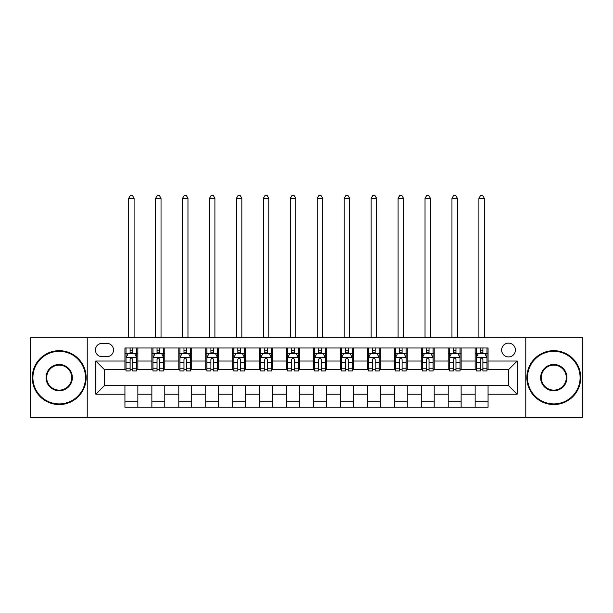 <?xml version="1.0" encoding="UTF-8"?>
<svg xmlns="http://www.w3.org/2000/svg" width="613" height="613" viewBox="0 0 613 613"><rect width="100%" height="100%" fill="white"/><g stroke="black" fill="none" stroke-linecap="round" stroke-linejoin="round"><path stroke-width="0.92" d="M508.537 343.134A6.896 6.896 0 0 0 501.641 350.031A6.896 6.896 0 0 0 508.537 356.927A6.896 6.896 0 0 0 515.433 350.031A6.896 6.896 0 0 0 508.537 343.134M525.778 417.484L582.35 417.484L582.35 337.748L525.778 337.748L525.778 417.484L87.222 417.484L87.222 337.748L30.65 337.748L30.65 417.484L87.222 417.484M102.087 356.712L106.831 356.712A6.682 6.682 0 0 0 113.512 350.031A6.682 6.682 0 0 0 106.831 343.349L102.087 343.349A6.682 6.682 0 0 0 95.413 350.031A6.682 6.682 0 0 0 102.087 356.712M525.778 337.748L87.222 337.748M124.937 394.213L95.843 394.213L95.843 361.026L124.937 361.026L124.937 369.647L104.463 369.647L104.463 385.592L124.937 385.592L124.937 407.247L488.063 407.247L488.063 385.592L508.537 385.592L508.537 369.647L488.063 369.647L488.063 361.026L517.157 361.026L517.157 394.213L488.063 394.213M488.063 361.026L488.063 347.985L124.937 347.985L124.937 361.026M475.136 347.985L475.136 369.647L476.209 369.647M480.308 369.647L482.891 369.647M486.99 369.647L488.063 369.647M475.136 369.647L460.049 369.647M448.195 347.985L448.195 369.647L449.275 369.647M453.367 369.647L455.957 369.647M448.195 369.647L433.107 369.647M421.261 347.985L421.261 369.647L422.334 369.647M426.433 369.647L429.016 369.647M421.261 369.647L406.174 369.647M394.32 347.985L394.32 369.647L395.4 369.647M399.492 369.647L402.074 369.647M394.32 369.647L379.232 369.647M367.379 347.985L367.379 369.647L368.459 369.647M372.551 369.647L375.141 369.647M367.379 369.647L352.299 369.647M340.445 347.985L340.445 369.647L341.518 369.647M345.617 369.647L348.199 369.647M340.445 369.647L325.357 369.647M313.504 347.985L313.504 369.647L314.584 369.647M318.676 369.647L321.266 369.647M313.504 369.647L298.416 369.647M286.562 347.985L286.562 369.647L287.643 369.647M291.734 369.647L294.324 369.647M286.562 369.647L271.482 369.647M259.628 347.985L259.628 369.647L260.701 369.647M264.801 369.647L267.383 369.647M259.628 369.647L244.541 369.647M232.687 347.985L232.687 369.647L233.768 369.647M237.859 369.647L240.449 369.647M232.687 369.647L217.6 369.647M205.753 347.985L205.753 369.647L206.826 369.647M210.926 369.647L213.508 369.647M205.753 369.647L190.666 369.647M178.812 347.985L178.812 369.647L179.893 369.647M183.984 369.647L186.567 369.647M178.812 369.647L163.725 369.647M151.871 347.985L151.871 369.647L152.951 369.647M157.043 369.647L159.633 369.647M151.871 369.647L136.791 369.647M124.937 369.647L126.01 369.647M130.109 369.647L132.692 369.647M124.937 385.592L137.864 385.592L137.864 407.247M488.063 385.592L137.864 385.592M137.864 347.985L137.864 369.647M124.937 353.372L126.01 353.372M130.109 353.372L132.692 353.372M136.791 353.372L137.864 353.372M124.937 401.86L137.864 401.86M151.871 385.592L151.871 407.247M164.805 347.985L164.805 369.647M151.871 353.372L152.951 353.372M157.043 353.372L159.633 353.372M163.725 353.372L164.805 353.372M164.805 385.592L164.805 407.247M151.871 401.86L164.805 401.86M178.812 385.592L178.812 407.247M191.739 385.592L191.739 407.247M178.812 401.86L191.739 401.86M191.739 347.985L191.739 369.647M178.812 353.372L179.893 353.372M183.984 353.372L186.567 353.372M190.666 353.372L191.739 353.372M205.753 385.592L205.753 407.247M218.68 385.592L218.68 407.247M205.753 401.86L218.68 401.86M218.68 347.985L218.68 369.647M205.753 353.372L206.826 353.372M210.926 353.372L213.508 353.372M217.6 353.372L218.68 353.372M232.687 385.592L232.687 407.247M245.621 385.592L245.621 407.247M232.687 401.86L245.621 401.86M245.621 347.985L245.621 369.647M232.687 353.372L233.768 353.372M237.859 353.372L240.449 353.372M244.541 353.372L245.621 353.372M259.628 385.592L259.628 407.247M272.555 385.592L272.555 407.247M259.628 401.86L272.555 401.86M272.555 347.985L272.555 369.647M259.628 353.372L260.701 353.372M264.801 353.372L267.383 353.372M271.482 353.372L272.555 353.372M286.562 385.592L286.562 407.247M299.496 385.592L299.496 407.247M286.562 401.86L299.496 401.86M299.496 347.985L299.496 369.647M286.562 353.372L287.643 353.372M291.734 353.372L294.324 353.372M298.416 353.372L299.496 353.372M313.504 385.592L313.504 407.247M326.438 385.592L326.438 407.247M313.504 401.86L326.438 401.86M326.438 347.985L326.438 369.647M313.504 353.372L314.584 353.372M318.676 353.372L321.266 353.372M325.357 353.372L326.438 353.372M340.445 385.592L340.445 407.247M353.372 385.592L353.372 407.247M340.445 401.86L353.372 401.86M353.372 347.985L353.372 369.647M340.445 353.372L341.518 353.372M345.617 353.372L348.199 353.372M352.299 353.372L353.372 353.372M367.379 385.592L367.379 407.247M380.313 385.592L380.313 407.247M367.379 401.86L380.313 401.86M380.313 347.985L380.313 369.647M367.379 353.372L368.459 353.372M372.551 353.372L375.141 353.372M379.232 353.372L380.313 353.372M394.32 385.592L394.32 407.247M407.247 385.592L407.247 407.247M394.32 401.86L407.247 401.86M407.247 347.985L407.247 369.647M394.32 353.372L395.4 353.372M399.492 353.372L402.074 353.372M406.174 353.372L407.247 353.372M421.261 385.592L421.261 407.247M434.188 385.592L434.188 407.247M421.261 401.86L434.188 401.86M434.188 347.985L434.188 369.647M421.261 353.372L422.334 353.372M426.433 353.372L429.016 353.372M433.107 353.372L434.188 353.372M448.195 385.592L448.195 407.247M461.129 385.592L461.129 407.247M448.195 401.86L461.129 401.86M461.129 347.985L461.129 369.647M448.195 353.372L449.275 353.372M453.367 353.372L455.957 353.372M460.049 353.372L461.129 353.372M475.136 385.592L475.136 407.247M475.136 401.86L488.063 401.86M475.136 353.372L476.209 353.372M480.308 353.372L482.891 353.372M486.99 353.372L488.063 353.372M104.463 369.647L95.843 361.026M104.463 385.592L95.843 394.213M517.157 361.026L508.537 369.647M517.157 394.213L508.537 385.592M132.692 350.789L130.109 350.789M136.791 368.237L132.692 368.237L132.692 370.934L136.791 370.934L136.791 357.793L134.63 353.479L128.171 353.479L126.01 357.793L126.01 370.934L130.109 370.934L130.109 368.237L126.01 368.237M126.01 357.793L126.01 347.985M136.791 357.793L136.791 347.985M130.109 353.479L130.109 347.985M132.692 347.985L132.692 353.479M132.692 368.237L132.692 359.41C131.833 357.747 130.967 357.747 130.109 359.41L130.109 368.237M128.707 337.748L128.707 198.313L134.094 198.313L132.477 195.516L130.324 195.516L128.707 198.313M134.094 337.748L134.094 198.313M159.633 350.789L157.043 350.789M163.725 368.237L159.633 368.237L159.633 370.934L163.725 370.934L163.725 357.793L161.571 353.479L155.104 353.479L152.951 357.793L152.951 370.934L157.043 370.934L157.043 368.237L152.951 368.237M152.951 357.793L152.951 347.985M163.725 357.793L163.725 347.985M157.043 353.479L157.043 347.985M159.633 347.985L159.633 353.479M159.633 368.237L159.633 359.41C158.767 357.747 157.909 357.747 157.043 359.41L157.043 368.237M155.641 337.748L155.641 198.313L161.035 198.313L159.418 195.516L157.257 195.516L155.641 198.313M161.035 337.748L161.035 198.313M186.567 350.789L183.984 350.789M190.666 368.237L186.567 368.237L186.567 370.934L190.666 370.934L190.666 357.793L188.513 353.479L182.046 353.479L179.893 357.793L179.893 370.934L183.984 370.934L183.984 368.237L179.893 368.237M179.893 357.793L179.893 347.985M190.666 357.793L190.666 347.985M183.984 353.479L183.984 347.985M186.567 347.985L186.567 353.479M186.567 368.237L186.567 359.41C185.708 357.747 184.85 357.747 183.984 359.41L183.984 368.237M182.582 337.748L182.582 198.313L187.969 198.313L186.352 195.516L184.199 195.516L182.582 198.313M187.969 337.748L187.969 198.313M213.508 350.789L210.926 350.789M217.6 368.237L213.508 368.237L213.508 370.934L217.6 370.934L217.6 357.793L215.447 353.479L208.979 353.479L206.826 357.793L206.826 370.934L210.926 370.934L210.926 368.237L206.826 368.237M206.826 357.793L206.826 347.985M217.6 357.793L217.6 347.985M210.926 353.479L210.926 347.985M213.508 347.985L213.508 353.479M213.508 368.237L213.508 359.41C212.65 357.747 211.784 357.747 210.926 359.41L210.926 368.237M209.523 337.748L209.523 198.313L214.91 198.313L213.293 195.516L211.14 195.516L209.523 198.313M214.91 337.748L214.91 198.313M240.449 350.789L237.859 350.789M244.541 368.237L240.449 368.237L240.449 370.934L244.541 370.934L244.541 357.793L242.388 353.479L235.921 353.479L233.768 357.793L233.768 370.934L237.859 370.934L237.859 368.237L233.768 368.237M233.768 357.793L233.768 347.985M244.541 357.793L244.541 347.985M237.859 353.479L237.859 347.985M240.449 347.985L240.449 353.479M240.449 368.237L240.449 359.41C239.583 357.747 238.725 357.747 237.859 359.41L237.859 368.237M236.457 337.748L236.457 198.313L241.844 198.313L240.235 195.516L238.074 195.516L236.457 198.313M241.844 337.748L241.844 198.313M59.208 351.326A26.29 26.29 0 0 0 32.91 377.616A26.29 26.29 0 0 0 59.208 403.913A26.29 26.29 0 0 0 85.498 377.616A26.29 26.29 0 0 0 59.208 351.326M59.208 404.557A26.941 26.941 0 0 1 32.267 377.616A26.941 26.941 0 0 1 59.208 350.682A26.941 26.941 0 0 1 86.142 377.616A26.941 26.941 0 0 1 59.208 404.557M59.208 364.474A13.149 13.149 0 0 1 72.349 377.616A13.149 13.149 0 0 1 59.208 390.765A13.149 13.149 0 0 1 46.059 377.616A13.149 13.149 0 0 1 59.208 364.474M59.208 390.121A12.498 12.498 0 0 0 71.706 377.616A12.498 12.498 0 0 0 59.208 365.118A12.498 12.498 0 0 0 46.703 377.616A12.498 12.498 0 0 0 59.208 390.121M553.792 351.326A26.29 26.29 0 0 0 527.502 377.616A26.29 26.29 0 0 0 553.792 403.913A26.29 26.29 0 0 0 580.09 377.616A26.29 26.29 0 0 0 553.792 351.326M553.792 404.557A26.941 26.941 0 0 1 526.858 377.616A26.941 26.941 0 0 1 553.792 350.682A26.941 26.941 0 0 1 580.733 377.616A26.941 26.941 0 0 1 553.792 404.557M553.792 364.474A13.149 13.149 0 0 1 566.941 377.616A13.149 13.149 0 0 1 553.792 390.765A13.149 13.149 0 0 1 540.651 377.616A13.149 13.149 0 0 1 553.792 364.474M553.792 390.121A12.498 12.498 0 0 0 566.297 377.616A12.498 12.498 0 0 0 553.792 365.118A12.498 12.498 0 0 0 541.294 377.616A12.498 12.498 0 0 0 553.792 390.121M267.383 350.789L264.801 350.789M271.482 368.237L267.383 368.237L267.383 370.934L271.482 370.934L271.482 357.793L269.322 353.479L262.862 353.479L260.701 357.793L260.701 370.934L264.801 370.934L264.801 368.237L260.701 368.237M260.701 357.793L260.701 347.985M271.482 357.793L271.482 347.985M264.801 353.479L264.801 347.985M267.383 347.985L267.383 353.479M267.383 368.237L267.383 359.41C266.525 357.747 265.659 357.747 264.801 359.41L264.801 368.237M263.398 337.748L263.398 198.313L268.785 198.313L267.168 195.516L265.015 195.516L263.398 198.313M268.785 337.748L268.785 198.313M294.324 350.789L291.734 350.789M298.416 368.237L294.324 368.237L294.324 370.934L298.416 370.934L298.416 357.793L296.263 353.479L289.796 353.479L287.643 357.793L287.643 370.934L291.734 370.934L291.734 368.237L287.643 368.237M287.643 357.793L287.643 347.985M298.416 357.793L298.416 347.985M291.734 353.479L291.734 347.985M294.324 347.985L294.324 353.479M294.324 368.237L294.324 359.41C293.466 357.747 292.6 357.747 291.734 359.41L291.734 368.237M290.34 337.748L290.34 198.313L295.727 198.313L294.11 195.516L291.957 195.516L290.34 198.313M295.727 337.748L295.727 198.313M321.266 350.789L318.676 350.789M325.357 368.237L321.266 368.237L321.266 370.934L325.357 370.934L325.357 357.793L323.204 353.479L316.737 353.479L314.584 357.793L314.584 370.934L318.676 370.934L318.676 368.237L314.584 368.237M314.584 357.793L314.584 347.985M325.357 357.793L325.357 347.985M318.676 353.479L318.676 347.985M321.266 347.985L321.266 353.479M321.266 368.237L321.266 359.41C320.4 357.747 319.542 357.747 318.676 359.41L318.676 368.237M317.273 337.748L317.273 198.313L322.66 198.313L321.043 195.516L318.89 195.516L317.273 198.313M322.66 337.748L322.66 198.313M348.199 350.789L345.617 350.789M352.299 368.237L348.199 368.237L348.199 370.934L352.299 370.934L352.299 357.793L350.138 353.479L343.678 353.479L341.518 357.793L341.518 370.934L345.617 370.934L345.617 368.237L341.518 368.237M341.518 357.793L341.518 347.985M352.299 357.793L352.299 347.985M345.617 353.479L345.617 347.985M348.199 347.985L348.199 353.479M348.199 368.237L348.199 359.41C347.341 357.747 346.475 357.747 345.617 359.41L345.617 368.237M344.215 337.748L344.215 198.313L349.602 198.313L347.985 195.516L345.832 195.516L344.215 198.313M349.602 337.748L349.602 198.313M375.141 350.789L372.551 350.789M379.232 368.237L375.141 368.237L375.141 370.934L379.232 370.934L379.232 357.793L377.079 353.479L370.612 353.479L368.459 357.793L368.459 370.934L372.551 370.934L372.551 368.237L368.459 368.237M368.459 357.793L368.459 347.985M379.232 357.793L379.232 347.985M372.551 353.479L372.551 347.985M375.141 347.985L375.141 353.479M375.141 368.237L375.141 359.41C374.275 357.747 373.417 357.747 372.551 359.41L372.551 368.237M371.149 337.748L371.149 198.313L376.543 198.313L374.926 195.516L372.765 195.516L371.149 198.313M376.543 337.748L376.543 198.313M402.074 350.789L399.492 350.789M406.174 368.237L402.074 368.237L402.074 370.934L406.174 370.934L406.174 357.793L404.021 353.479L397.553 353.479L395.4 357.793L395.4 370.934L399.492 370.934L399.492 368.237L395.4 368.237M395.4 357.793L395.4 347.985M406.174 357.793L406.174 347.985M399.492 353.479L399.492 347.985M402.074 347.985L402.074 353.479M402.074 368.237L402.074 359.41C401.216 357.747 400.358 357.747 399.492 359.41L399.492 368.237M398.09 337.748L398.09 198.313L403.477 198.313L401.86 195.516L399.707 195.516L398.09 198.313M403.477 337.748L403.477 198.313M429.016 350.789L426.433 350.789M433.107 368.237L429.016 368.237L429.016 370.934L433.107 370.934L433.107 357.793L430.954 353.479L424.487 353.479L422.334 357.793L422.334 370.934L426.433 370.934L426.433 368.237L422.334 368.237M422.334 357.793L422.334 347.985M433.107 357.793L433.107 347.985M426.433 353.479L426.433 347.985M429.016 347.985L429.016 353.479M429.016 368.237L429.016 359.41C428.158 357.747 427.292 357.747 426.433 359.41L426.433 368.237M425.031 337.748L425.031 198.313L430.418 198.313L428.801 195.516L426.648 195.516L425.031 198.313M430.418 337.748L430.418 198.313M455.957 350.789L453.367 350.789M460.049 368.237L455.957 368.237L455.957 370.934L460.049 370.934L460.049 357.793L457.896 353.479L451.429 353.479L449.275 357.793L449.275 370.934L453.367 370.934L453.367 368.237L449.275 368.237M449.275 357.793L449.275 347.985M460.049 357.793L460.049 347.985M453.367 353.479L453.367 347.985M455.957 347.985L455.957 353.479M455.957 368.237L455.957 359.41C455.091 357.747 454.233 357.747 453.367 359.41L453.367 368.237M451.965 337.748L451.965 198.313L457.352 198.313L455.743 195.516L453.582 195.516L451.965 198.313M457.352 337.748L457.352 198.313M482.891 350.789L480.308 350.789M486.99 368.237L482.891 368.237L482.891 370.934L486.99 370.934L486.99 357.793L484.829 353.479L478.37 353.479L476.209 357.793L476.209 370.934L480.308 370.934L480.308 368.237L476.209 368.237M476.209 357.793L476.209 347.985M486.99 357.793L486.99 347.985M480.308 353.479L480.308 347.985M482.891 347.985L482.891 353.479M482.891 368.237L482.891 359.41C482.033 357.747 481.167 357.747 480.308 359.41L480.308 368.237M478.906 337.748L478.906 198.313L484.293 198.313L482.676 195.516L480.523 195.516L478.906 198.313M484.293 337.748L484.293 198.313M151.871 394.213L137.864 394.213M151.871 361.026L137.864 361.026M178.812 361.026L164.805 361.026M178.812 394.213L164.805 394.213M205.753 361.026L191.739 361.026M205.753 394.213L191.739 394.213M232.687 361.026L218.68 361.026M232.687 394.213L218.68 394.213M259.628 361.026L245.621 361.026M259.628 394.213L245.621 394.213M286.562 361.026L272.555 361.026M286.562 394.213L272.555 394.213M313.504 361.026L299.496 361.026M313.504 394.213L299.496 394.213M340.445 361.026L326.438 361.026M340.445 394.213L326.438 394.213M367.379 361.026L353.372 361.026M367.379 394.213L353.372 394.213M394.32 361.026L380.313 361.026M394.32 394.213L380.313 394.213M421.261 361.026L407.247 361.026M421.261 394.213L407.247 394.213M448.195 361.026L434.188 361.026M448.195 394.213L434.188 394.213M475.136 361.026L461.129 361.026M475.136 394.213L461.129 394.213M136.737 357.685L126.063 357.685M126.01 353.739L128.04 353.739M134.76 353.739L136.791 353.739M130.109 362.459L126.01 362.459M136.791 362.459L132.692 362.459M132.692 352.161L130.109 352.161M128.707 337.211L134.094 337.211M163.671 357.685L153.005 357.685M152.951 353.739L154.974 353.739M161.702 353.739L163.725 353.739M157.043 362.459L152.951 362.459M163.725 362.459L159.633 362.459M159.633 352.161L157.043 352.161M155.641 337.211L161.035 337.211M190.612 357.685L179.946 357.685M179.893 353.739L181.915 353.739M188.635 353.739L190.666 353.739M183.984 362.459L179.893 362.459M190.666 362.459L186.567 362.459M186.567 352.161L183.984 352.161M182.582 337.211L187.969 337.211M217.546 357.685L206.88 357.685M206.826 353.739L208.857 353.739M215.577 353.739L217.6 353.739M210.926 362.459L206.826 362.459M217.6 362.459L213.508 362.459M213.508 352.161L210.926 352.161M209.523 337.211L214.91 337.211M244.487 357.685L233.821 357.685M233.768 353.739L235.79 353.739M242.518 353.739L244.541 353.739M237.859 362.459L233.768 362.459M244.541 362.459L240.449 362.459M240.449 352.161L237.859 352.161M236.457 337.211L241.844 337.211M271.429 357.685L260.755 357.685M260.701 353.739L262.732 353.739M269.452 353.739L271.482 353.739M264.801 362.459L260.701 362.459M271.482 362.459L267.383 362.459M267.383 352.161L264.801 352.161M263.398 337.211L268.785 337.211M298.362 357.685L287.696 357.685M287.643 353.739L289.665 353.739M296.393 353.739L298.416 353.739M291.734 362.459L287.643 362.459M298.416 362.459L294.324 362.459M294.324 352.161L291.734 352.161M290.34 337.211L295.727 337.211M325.304 357.685L314.638 357.685M314.584 353.739L316.607 353.739M323.335 353.739L325.357 353.739M318.676 362.459L314.584 362.459M325.357 362.459L321.266 362.459M321.266 352.161L318.676 352.161M317.273 337.211L322.66 337.211M352.245 357.685L341.571 357.685M341.518 353.739L343.548 353.739M350.268 353.739L352.299 353.739M345.617 362.459L341.518 362.459M352.299 362.459L348.199 362.459M348.199 352.161L345.617 352.161M344.215 337.211L349.602 337.211M379.179 357.685L368.513 357.685M368.459 353.739L370.482 353.739M377.21 353.739L379.232 353.739M372.551 362.459L368.459 362.459M379.232 362.459L375.141 362.459M375.141 352.161L372.551 352.161M371.149 337.211L376.543 337.211M406.12 357.685L395.454 357.685M395.4 353.739L397.423 353.739M404.143 353.739L406.174 353.739M399.492 362.459L395.4 362.459M406.174 362.459L402.074 362.459M402.074 352.161L399.492 352.161M398.09 337.211L403.477 337.211M433.054 357.685L422.388 357.685M422.334 353.739L424.365 353.739M431.085 353.739L433.107 353.739M426.433 362.459L422.334 362.459M433.107 362.459L429.016 362.459M429.016 352.161L426.433 352.161M425.031 337.211L430.418 337.211M459.995 357.685L449.329 357.685M449.275 353.739L451.298 353.739M458.026 353.739L460.049 353.739M453.367 362.459L449.275 362.459M460.049 362.459L455.957 362.459M455.957 352.161L453.367 352.161M451.965 337.211L457.352 337.211M486.937 357.685L476.263 357.685M476.209 353.739L478.24 353.739M484.96 353.739L486.99 353.739M480.308 362.459L476.209 362.459M486.99 362.459L482.891 362.459M482.891 352.161L480.308 352.161M478.906 337.211L484.293 337.211"/></g></svg>
